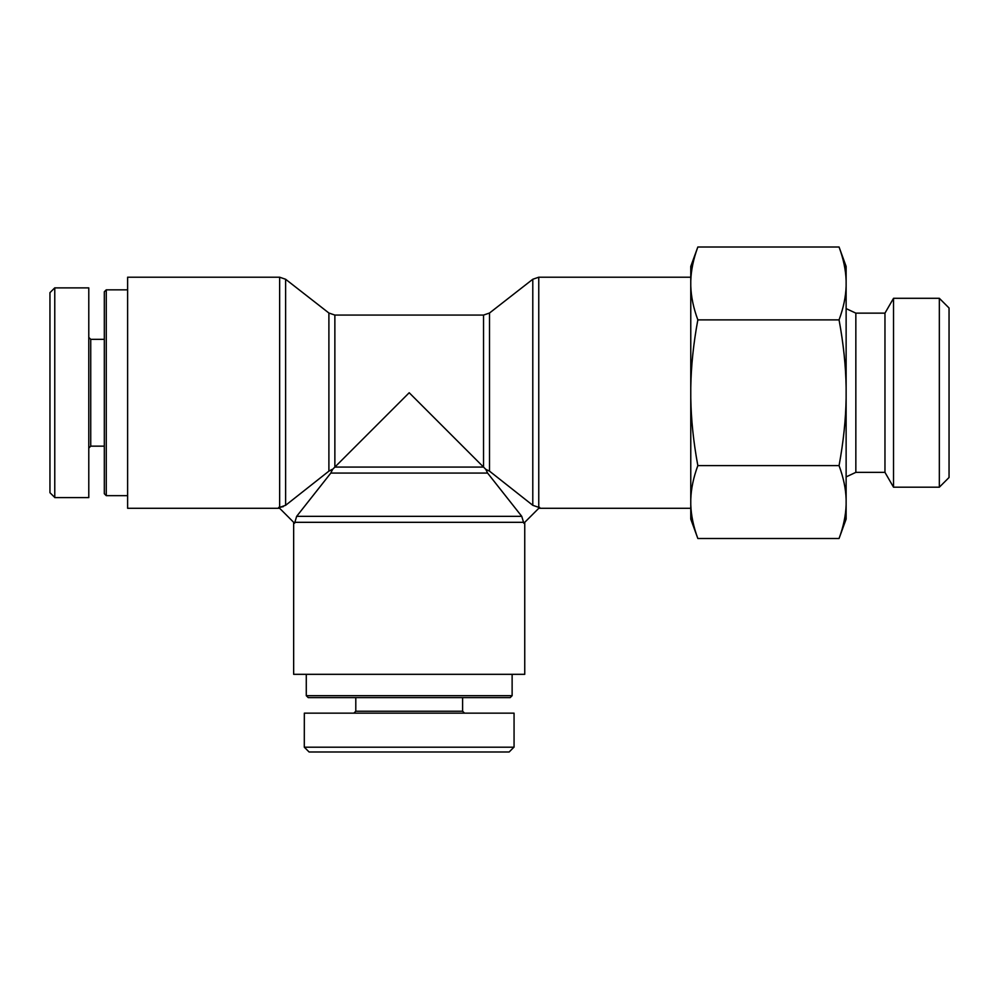 <?xml version="1.0" encoding="UTF-8"?>
<svg xmlns="http://www.w3.org/2000/svg" width="999" height="999" viewBox="0 0 999 999"><rect width="100%" height="100%" fill="white"/><g stroke="black" fill="none" stroke-linecap="round" stroke-linejoin="round"><path stroke-width="1.5" d="M283.329 506.63L279.645 507.367L285.614 505.307L328.896 471.141L332.642 469.305L330.819 473.064L296.653 516.346L294.58 523.239L278.721 507.367L279.645 507.367L279.645 277.21L285.614 279.258L285.614 505.307M332.455 469.355L331.168 469.792M524.75 522.315L524.75 674.325L293.656 674.325L293.656 522.315M538.761 277.21L538.761 507.367L539.685 507.367L523.826 523.239L521.753 516.346L487.587 473.064L485.764 469.305L489.51 471.141L532.792 505.307L538.761 507.367L532.792 505.307L532.792 279.258L538.761 277.21L690.771 277.21M328.896 471.141L328.896 313.024L334.865 315.072L334.865 467.082L483.541 467.082L409.203 392.744L332.642 469.305M489.51 471.141L489.51 313.024L483.541 315.072L483.541 467.082L485.764 469.305M279.645 508.291L127.622 508.291L127.622 277.21L279.645 277.21M306.281 695.691L308.229 697.627L510.177 697.627L512.125 695.691L306.281 695.691L306.281 674.325M304.295 747.19L309.103 751.997L509.153 751.997L513.911 747.19L304.295 747.19L304.333 713.161L514.06 713.161L514.06 747.19M464.547 713.161L462.599 711.226L355.794 711.226L353.858 713.161M462.599 711.226L462.599 697.627M106.269 289.835L104.321 291.77L104.321 493.731L106.269 495.666L106.269 289.835L127.622 289.835M49.95 292.657L49.95 492.694L54.77 497.452L54.77 287.849L49.95 292.657M88.786 448.089L90.734 446.153L90.734 339.348L88.786 337.4M90.734 446.153L104.321 446.153M54.77 287.887L88.786 287.887L88.786 497.614L54.77 497.614M939.335 487.2L949.05 477.497L949.05 308.004L939.335 298.301L939.335 487.2L893.531 487.2L884.964 472.365L884.964 313.137L855.843 313.137L855.843 472.365L846.128 476.898M846.128 504.67L846.128 519.08L839.06 538.498C843.443 526.635 845.803 515.359 846.128 504.67L846.128 499.45C845.803 488.773 843.443 477.497 839.06 465.621C843.443 441.883 845.803 419.33 846.128 397.964L846.128 499.45M846.128 387.525C845.803 366.158 843.443 343.606 839.06 319.88C843.443 308.004 845.803 296.728 846.128 286.051L846.128 397.964M839.06 247.003L846.128 266.421L846.128 280.831C845.803 270.142 843.443 258.866 839.06 247.003L697.839 247.003C693.456 258.866 691.108 270.142 690.771 280.831L690.771 266.421L697.839 247.003M846.128 286.051L846.128 280.831M697.839 538.498L690.771 519.08L690.771 504.67C691.108 515.359 693.456 526.635 697.839 538.498L839.06 538.498M697.839 465.621C693.456 477.497 691.108 488.773 690.771 499.45L690.771 397.964C691.108 419.33 693.456 441.883 697.839 465.621L839.06 465.621M697.839 319.88C693.456 343.606 691.108 366.158 690.771 387.525L690.771 286.051C691.108 296.728 693.456 308.004 697.839 319.88L839.06 319.88M690.771 280.831L690.771 286.051M690.771 499.45L690.771 504.67M690.771 387.525L690.771 397.964M893.531 487.2L893.531 298.301L939.335 298.301M884.964 313.137L893.531 298.301M294.58 522.315L523.826 522.315M521.753 516.346L296.653 516.346M330.819 473.064L487.587 473.064M328.896 313.024L285.614 279.258M489.51 313.024L532.792 279.258M334.865 315.072L483.541 315.072M538.761 508.291L690.771 508.291M512.125 695.691L512.125 674.325M355.794 711.226L355.794 697.627M106.269 495.666L127.622 495.666M90.734 339.348L104.321 339.348M855.843 313.137L846.128 308.604M884.964 472.365L855.843 472.365"/></g></svg>
